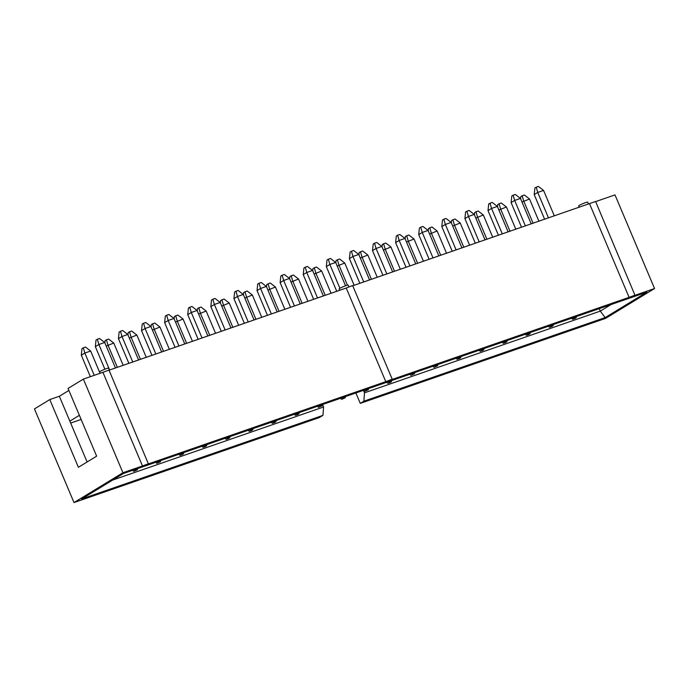 <?xml version="1.0" encoding="UTF-8"?>
<svg xmlns="http://www.w3.org/2000/svg" width="689" height="689" viewBox="0 0 689 689"><rect width="100%" height="100%" fill="white"/><g stroke="black" fill="none" stroke-linecap="round" stroke-linejoin="round"><path stroke-width="1.03" d="M109.654 369.993L98.88 344.5L97.356 339.246L99.543 338.497L104.702 342.476L98.88 344.5L95.34 346.653L96.029 340.056L97.356 339.246M104.874 369.209L95.34 346.653M104.702 342.476L115.468 367.978M94.247 375.333L84.842 353.061L83.317 347.807L85.496 347.058L90.655 351.037L84.842 353.061L81.302 355.214L81.991 348.617L83.317 347.807M132.538 470.354L133.838 471.354L137.344 469.786L135.165 470.544L134.648 469.622M135.165 470.544L133.838 471.354M90.362 376.676L81.302 355.214M90.655 351.037L100.069 373.317M137.344 469.786L137.464 468.649M117.345 367.332L107.94 345.051L106.416 339.806L108.595 339.048L113.754 343.036L106.227 346.093M155.636 462.345L156.937 463.352L160.442 461.785L158.263 462.543L157.747 461.613M158.263 462.543L156.937 463.352M104.857 342.846L105.09 340.616L106.416 339.806M113.754 343.036L123.167 365.308M160.442 461.785L160.563 460.64M140.444 359.322L131.039 337.05L129.515 331.805L131.694 331.047L136.853 335.035L129.325 338.092M178.735 454.344L180.027 455.351L182.215 454.594L183.541 453.784L181.362 454.542L180.845 453.612M181.362 454.542L180.027 455.351M127.956 334.845L128.188 332.615L129.515 331.805M136.853 335.035L146.266 357.307M183.541 453.784L183.662 452.639M132.753 361.992L121.979 336.49L120.454 331.245L122.642 330.487L127.801 334.475L121.979 336.49L118.439 338.652L119.128 332.055L120.454 331.245M128.869 363.336L118.439 338.652M127.801 334.475L138.567 359.977M155.852 353.991L145.078 328.489L143.553 323.244L145.741 322.486L150.9 326.474L145.078 328.489L141.538 330.651L142.227 324.054L143.553 323.244M151.968 355.335L141.538 330.651M150.9 326.474L161.665 351.967M163.543 351.321L154.129 329.049L152.613 323.804L154.792 323.046L159.951 327.034L152.424 330.091M201.834 446.343L203.126 447.342L205.313 446.584L206.64 445.783L204.452 446.532L203.944 445.611M204.452 446.532L203.126 447.342M151.055 326.836L151.287 324.614L152.613 323.804M159.951 327.034L169.365 349.306M206.64 445.783L206.76 444.638M178.942 345.981L168.176 320.488L166.652 315.243L168.839 314.485L173.998 318.473L168.176 320.488L164.637 322.641L165.326 316.053L166.652 315.243M175.066 347.325L164.637 322.641M173.998 318.473L184.764 343.966M186.641 343.32L177.228 321.048L175.712 315.803L177.891 315.045L183.05 319.033L175.523 322.09M224.933 438.342L226.225 439.341L228.412 438.583L229.738 437.773L227.551 438.531L227.043 437.61M227.551 438.531L226.225 439.341M174.153 318.835L174.386 316.604L175.712 315.803M183.05 319.033L192.464 341.305M229.738 437.773L229.859 436.637M202.041 337.98L191.275 312.487L189.751 307.234L191.938 306.484L197.097 310.463L191.275 312.487L187.735 314.64L188.424 308.043L189.751 307.234M198.165 339.324L187.735 314.64M197.097 310.463L207.863 335.965M209.74 335.319L200.327 313.039L198.811 307.794L200.99 307.036L206.149 311.023L198.621 314.081M248.031 430.332L249.323 431.34L251.511 430.582L252.837 429.772L250.65 430.53L250.141 429.6M250.65 430.53L249.323 431.34M197.243 310.834L197.485 308.603L198.811 307.794M206.149 311.023L215.554 333.295M252.837 429.772L252.958 428.627M232.839 327.309L223.425 305.038L221.91 299.793L224.089 299.035L229.248 303.022L221.72 306.08M271.13 422.331L272.422 423.339L274.61 422.581L275.936 421.771L273.748 422.529L273.24 421.599M273.748 422.529L272.422 423.339M220.342 302.833L220.575 300.602L221.91 299.793M229.248 303.022L238.652 325.294M275.936 421.771L276.056 420.626M225.139 329.979L214.374 304.478L212.849 299.233L215.028 298.475L220.196 302.462L214.374 304.478L210.834 306.639L211.523 300.042L212.849 299.233M221.264 331.323L210.834 306.639M220.196 302.462L230.961 327.964M248.238 321.978L237.472 296.477L235.948 291.232L238.127 290.474L243.286 294.461L237.472 296.477L233.933 298.638L234.622 292.041L235.948 291.232M244.362 323.322L233.933 298.638M243.286 294.461L254.06 319.954M255.938 319.308L246.524 297.037L245 291.791L247.187 291.034L252.346 295.021L244.819 298.079M294.22 414.33L295.521 415.329L297.7 414.58L299.035 413.77L296.847 414.52L296.339 413.598M296.847 414.52L295.521 415.329M243.441 294.823L243.673 292.601L245 291.791M252.346 295.021L261.751 317.293M299.035 413.77L299.147 412.625M271.337 313.969L260.571 288.476L259.047 283.231L261.226 282.473L266.385 286.46L260.571 288.476L257.031 290.629L257.72 284.04L259.047 283.231M267.453 315.321L257.031 290.629M266.385 286.46L277.159 311.953M279.028 311.307L269.623 289.036L268.099 283.79L270.286 283.033L275.445 287.02L267.918 290.078M317.319 406.329L318.619 407.328L322.125 405.761L319.946 406.519L319.438 405.597M319.946 406.519L318.619 407.328M266.54 286.822L266.772 284.591L268.099 283.79M275.445 287.02L284.85 309.292M322.125 405.761L322.245 404.624M302.127 303.306L292.722 281.026L291.197 275.781L293.385 275.032L298.544 279.011L291.016 282.068M340.418 398.32L341.718 399.327L345.223 397.76L343.044 398.518L342.536 397.596M343.044 398.518L341.718 399.327M289.638 278.821L289.871 276.59L291.197 275.781M298.544 279.011L307.949 301.282M345.223 397.76L345.344 396.614M325.225 295.297L315.82 273.025L314.296 267.78L316.484 267.022L321.642 271.01L314.115 274.067M363.516 390.318L364.817 391.326L368.322 389.759L366.143 390.517L365.635 389.586M366.143 390.517L364.817 391.326M312.737 270.82L312.97 268.589L314.296 267.78M321.642 271.01L331.047 293.281M368.322 389.759L368.443 388.613M347.428 285.177L338.919 265.024L337.395 259.779L339.582 259.021L344.741 263.009L337.205 266.066M386.615 382.317L387.916 383.317L390.095 382.567L391.421 381.758L389.242 382.507L388.725 381.585M389.242 382.507L387.916 383.317M335.836 262.81L336.068 260.588L337.395 259.779M344.741 263.009L354.146 285.28M391.421 381.758L391.541 380.612M371.423 279.295L362.018 257.023L360.493 251.778L362.672 251.02L367.831 255.008L360.304 258.065M409.714 374.316L411.014 375.316L414.52 373.748L412.341 374.506L411.824 373.584M412.341 374.506L411.014 375.316M358.935 254.809L359.167 252.587L360.493 251.778M367.831 255.008L377.245 277.279M414.52 373.748L414.64 372.611M394.521 271.294L385.117 249.013L383.592 243.768L385.771 243.019L390.93 246.998L383.403 250.055M432.813 366.315L434.113 367.315L437.618 365.747L435.439 366.505L434.923 365.583M435.439 366.505L434.113 367.315M382.033 246.808L382.266 244.578L383.592 243.768M390.93 246.998L400.343 269.278M437.618 365.747L437.739 364.602M417.62 263.284L408.215 241.012L406.691 235.767L408.87 235.009L414.029 238.997L406.501 242.054M455.911 358.306L457.203 359.313L459.391 358.556L460.717 357.746L458.538 358.504L458.021 357.574M458.538 358.504L457.203 359.313M405.132 238.807L405.365 236.577L406.691 235.767M414.029 238.997L423.442 261.269M460.717 357.746L460.838 356.601M440.719 255.283L431.305 233.011L429.79 227.766L431.969 227.008L437.127 230.996L429.6 234.053M479.01 350.305L480.302 351.304L482.489 350.555L483.816 349.745L481.628 350.494L481.12 349.573M481.628 350.494L480.302 351.304M428.231 230.798L428.463 228.576L429.79 227.766M437.127 230.996L446.541 253.268M483.816 349.745L483.936 348.6M463.818 247.282L454.404 225.01L452.888 219.765L455.067 219.007L460.226 222.995L452.699 226.052M502.109 342.304L503.401 343.303L505.588 342.545L506.915 341.735L504.727 342.493L504.219 341.572M504.727 342.493L503.401 343.303M451.329 222.797L451.562 220.575L452.888 219.765M460.226 222.995L469.64 245.267M506.915 341.735L507.035 340.599M486.916 239.281L477.503 217.009L475.987 211.756L478.166 211.006L483.325 214.985L475.798 218.043M525.207 334.303L526.499 335.302L528.687 334.544L530.013 333.734L527.826 334.492L527.318 333.571M527.826 334.492L526.499 335.302M474.428 214.796L474.661 212.565L475.987 211.756M483.325 214.985L492.738 237.266M530.013 333.734L530.134 332.589M510.015 231.271L500.602 209L499.086 203.755L501.265 202.997L506.424 206.984L498.896 210.042M548.306 326.293L549.598 327.301L551.786 326.543L553.112 325.733L550.924 326.491L550.416 325.561M550.924 326.491L549.598 327.301M497.518 206.795L497.751 204.564L499.086 203.755M506.424 206.984L515.828 229.256M553.112 325.733L553.233 324.588M533.114 223.27L523.7 200.999L522.176 195.754L524.363 194.996L529.522 198.983L521.995 202.041M571.405 318.292L572.697 319.291L574.884 318.542L576.211 317.732L574.023 318.49L573.515 317.56M574.023 318.49L572.697 319.291M520.617 198.785L520.85 196.563L522.176 195.754M529.522 198.983L538.927 221.255M576.211 317.732L576.323 316.587M294.436 305.968L283.67 280.475L282.146 275.221L284.324 274.472L289.483 278.451L283.67 280.475L280.13 282.628L280.819 276.031L282.146 275.221M290.551 307.311L280.13 282.628M289.483 278.451L300.258 303.952M317.534 297.967L306.76 272.465L305.244 267.22L307.423 266.462L312.582 270.45L306.76 272.465L303.229 274.627L303.918 268.03L305.244 267.22M313.65 299.31L303.229 274.627M312.582 270.45L323.356 295.951M339.927 288.303L329.859 264.464L328.343 259.219L330.522 258.461L335.681 262.449L329.859 264.464L326.328 266.626L327.017 260.029L328.343 259.219M336.749 291.309L326.328 266.626M335.681 262.449L345.533 285.78M363.732 281.956L352.957 256.463L351.442 251.218L353.621 250.46L358.78 254.448L352.957 256.463L349.418 258.616L350.115 252.028L351.442 251.218M359.847 283.308L349.418 258.616M358.78 254.448L369.554 279.941M386.83 273.955L376.056 248.462L374.54 243.208L376.719 242.459L381.878 246.438L376.056 248.462L372.516 250.615L373.205 244.018L374.54 243.208M382.946 275.299L372.516 250.615M381.878 246.438L392.652 271.94M409.929 265.954L399.155 240.452L397.631 235.207L399.818 234.449L404.977 238.437L399.155 240.452L395.615 242.614L396.304 236.017L397.631 235.207M406.045 267.298L395.615 242.614M404.977 238.437L415.743 263.939M433.028 257.953L422.254 232.451L420.729 227.206L422.917 226.448L428.076 230.436L422.254 232.451L418.714 234.613L419.403 228.016L420.729 227.206M429.144 259.297L418.714 234.613M428.076 230.436L438.841 255.938M456.127 249.943L445.352 224.45L443.828 219.205L446.016 218.447L451.174 222.435L445.352 224.45L441.813 226.603L442.502 220.015L443.828 219.205M452.242 251.296L441.813 226.603M451.174 222.435L461.94 247.928M479.217 241.942L468.451 216.449L466.927 211.204L469.114 210.446L474.273 214.434L468.451 216.449L464.911 218.602L465.6 212.005L466.927 211.204M475.341 243.286L464.911 218.602M474.273 214.434L485.039 239.927M502.315 233.941L491.55 208.44L490.025 203.195L492.213 202.437L497.372 206.424L491.55 208.44L488.01 210.601L488.699 204.004L490.025 203.195M498.44 235.285L488.01 210.601M497.372 206.424L508.137 231.926M525.414 225.94L514.649 200.439L513.124 195.194L515.303 194.436L520.462 198.423L514.649 200.439L511.109 202.6L511.798 196.003L513.124 195.194M521.539 227.284L511.109 202.6M520.462 198.423L531.236 223.925M548.513 217.931L537.747 192.438L536.223 187.193L538.402 186.435L543.561 190.422L537.747 192.438L534.208 194.591L534.897 188.002L536.223 187.193M544.637 219.283L534.208 194.591M543.561 190.422L554.335 215.915M355.877 392.971L360.278 403.375L605.622 318.37L654.55 288.536L635 295.314L595.589 201.481L352.742 285.771M654.55 288.536L614.993 194.901L595.64 201.61M112.651 480.078L323.58 406.992L322.943 415.364L319.351 417.56L74.007 502.565L34.45 408.93L49.789 399.577L59.34 396.27L68.883 390.448M49.789 399.577L78.4 467.288L96.641 456.17L68.039 388.45L83.378 379.096L122.935 472.732L142.485 465.962L102.928 372.327L83.378 379.096M589.534 203.72L629.091 297.355L391.697 379.613L392.196 379.174L352.639 285.539L346.231 288.019L385.788 381.663L148.393 463.912L108.983 370.079L102.928 372.327M346.231 288.019L109.034 370.208M74.007 502.565L122.935 472.732M599.258 308.638L600.3 311.118L611.074 304.547M635.137 295.116L629.091 297.355M148.54 463.714L142.485 465.962M87.098 461.983L69.847 421.134L79.381 415.312M69.847 421.134L59.34 396.27M81.13 419.437L70.657 423.063M322.538 404.521L323.58 406.992M363.456 390.344L364.507 392.816L363.87 401.187L360.278 403.375M364.507 392.816L600.3 311.118L605.123 317.595L363.87 401.187M392.196 379.174L385.788 381.663M322.943 415.364L81.69 498.957L123.434 473.507L646.868 292.145L605.123 317.595M109.456 370.062L108.638 368.133A4.909 0.491 157.1 0 0 103.927 369.597A4.909 0.491 157.1 0 0 99.595 371.948L100.163 373.283M348.841 286.745L348.169 285.143A4.909 0.491 157.1 0 0 343.458 286.598A4.909 0.491 157.1 0 0 339.126 288.958L339.686 290.293M588.509 204.073L587.691 202.153A4.909 0.491 157.1 0 0 582.989 203.608A4.909 0.491 157.1 0 0 578.657 205.968L579.216 207.294"/></g></svg>
